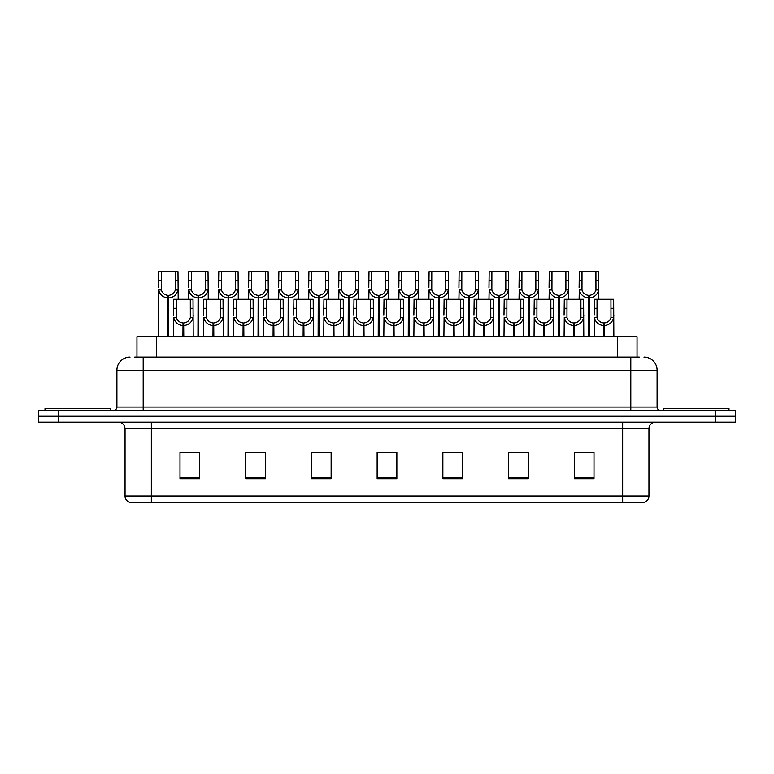 <?xml version="1.0" encoding="UTF-8"?>
<svg xmlns="http://www.w3.org/2000/svg" width="774" height="774" viewBox="0 0 774 774"><rect width="100%" height="100%" fill="white"/><g stroke="black" fill="none" stroke-linecap="round" stroke-linejoin="round"><path stroke-width="1.16" d="M136.959 357.095L136.959 336.729L637.041 336.729L637.041 357.095M648.951 496.028C648.767 499.172 647.19 501.281 644.22 502.336L622.664 502.336L622.664 496.028L648.951 496.028L648.951 428.728A6.569 6.569 0 0 1 655.52 422.159M622.664 502.336L129.78 502.336A6.569 6.569 0 0 1 125.049 496.028L125.049 428.728C124.662 424.742 122.476 422.546 118.48 422.159M58.418 410.326L735.3 410.326L735.3 416.248L38.7 416.248L38.7 422.159L58.418 422.159L58.418 416.248L38.7 416.248L38.7 410.326L58.418 410.326L58.418 416.248L735.3 416.248L735.3 422.159L58.418 422.159M594.006 478.738L594.006 452.451L574.289 452.451L574.289 478.738L594.006 478.738M528.294 478.738L528.294 452.451L508.576 452.451L508.576 478.738L528.294 478.738M462.571 478.738L462.571 452.451L442.863 452.451L442.863 478.738L462.571 478.738M199.711 478.738L199.711 452.451L179.994 452.451L179.994 478.738L199.711 478.738M265.424 478.738L265.424 452.451L245.706 452.451L245.706 478.738L265.424 478.738M331.137 478.738L331.137 452.451L311.429 452.451L311.429 478.738L331.137 478.738M396.859 478.738L396.859 452.451L377.141 452.451L377.141 478.738L396.859 478.738M610.425 502.336L163.575 502.336M523.95 452.587L518.793 452.587M508.934 452.587L528.294 452.587M574.289 452.587L593.9 452.587M584.041 452.587L578.884 452.587M328.66 452.587L323.493 452.587M313.634 452.587L331.137 452.587M245.706 452.587L263.402 452.587M253.543 452.587L248.377 452.451M193.452 452.587L188.285 452.451M442.863 452.587L458.701 452.587M448.843 452.587L443.676 452.587M388.751 452.587L383.585 452.587M396.859 452.587L377.141 452.587M199.711 452.587L179.994 452.587M135.015 357.095L639.285 357.095M134.715 357.095L143.19 357.095L143.19 370.243L116.903 370.243L116.903 407.047A3.289 3.289 0 0 1 113.614 410.326M130.051 357.095A13.139 13.139 0 0 0 116.903 370.243M643.949 357.095A13.139 13.139 0 0 1 657.097 370.243L657.097 407.047C657.271 409.02 658.364 410.114 660.386 410.326M182.925 336.729L183.041 322.932C179.665 322.574 177.449 320.794 176.375 317.572L176.404 299.267L193.016 299.267L193.21 336.729M182.925 325.554C178.03 325.003 174.943 322.342 173.676 317.572L173.502 336.729M173.502 315.221L173.695 299.267L176.404 299.267M183.67 336.729L183.67 322.932C187.047 322.574 189.272 320.794 190.336 317.572L190.307 299.267M183.67 322.932L183.786 336.729M183.041 322.932L183.041 336.729M193.21 315.221L193.036 317.572C191.768 322.342 188.682 325.003 183.786 325.554M167.9 336.729L168.016 295.329C164.639 294.981 162.424 293.191 161.35 289.969L161.379 271.664L177.991 271.664L178.194 299.267M167.9 297.951C163.004 297.4 159.918 294.739 158.651 289.969L158.477 336.729M158.477 287.618L158.68 271.664L161.379 271.664M168.645 336.729L168.645 295.329C172.022 294.981 174.247 293.191 175.321 289.969L175.282 271.664M168.645 295.329L168.761 336.729M168.016 295.329L168.016 336.729M178.194 287.618L178.01 289.969C176.743 294.739 173.666 297.4 168.761 297.951M110.73 410.326L110.73 408.362L45.008 408.362L45.008 410.326M728.992 410.326L728.992 408.362L663.27 408.362L663.27 410.326M212.976 336.729L213.082 322.932C209.715 322.574 207.49 320.794 206.416 317.572L206.445 299.267L223.057 299.267L223.26 336.729M212.976 325.554C208.071 325.003 204.994 322.342 203.726 317.572L203.543 336.729M203.543 315.221L203.746 299.267L206.445 299.267M213.721 336.729L213.721 322.932C217.088 322.574 219.313 320.794 220.387 317.572L220.358 299.267M213.721 322.932L213.827 336.729M213.082 322.932L213.082 336.729M223.26 315.221L223.076 317.572C221.809 322.342 218.732 325.003 213.827 325.554M243.017 336.729L243.133 322.932C239.756 322.574 237.541 320.794 236.467 317.572L236.496 299.267L253.108 299.267L253.301 336.729M243.017 325.554C238.121 325.003 235.035 322.342 233.767 317.572L233.593 336.729M233.593 315.221L233.787 299.267L236.496 299.267M243.762 336.729L243.762 322.932C247.138 322.574 249.363 320.794 250.428 317.572L250.399 299.267M243.762 322.932L243.878 336.729M243.133 322.932L243.133 336.729M253.301 315.221L253.127 317.572C251.86 322.342 248.773 325.003 243.878 325.554M273.067 336.729L273.174 322.932C269.807 322.574 267.581 320.794 266.508 317.572L266.546 299.267L283.149 299.267L283.352 336.729M273.067 325.554C268.162 325.003 265.085 322.342 263.818 317.572L263.634 336.729M263.634 315.221L263.837 299.267L266.546 299.267M273.812 336.729L273.812 322.932C277.179 322.574 279.404 320.794 280.478 317.572L280.449 299.267M273.812 322.932L273.928 336.729M273.174 322.932L273.174 336.729M283.352 315.221L283.168 317.572C281.91 322.342 278.824 325.003 273.928 325.554M303.108 336.729L303.224 322.932C299.848 322.574 297.632 320.794 296.558 317.572L296.587 299.267L313.199 299.267L313.393 336.729M303.108 325.554C298.213 325.003 295.126 322.342 293.859 317.572L293.685 336.729M293.685 315.221L293.888 299.267L296.587 299.267M303.853 336.729L303.853 322.932C307.23 322.574 309.455 320.794 310.519 317.572L310.49 299.267M303.853 322.932L303.969 336.729M303.224 322.932L303.224 336.729M313.393 315.221L313.218 317.572C311.951 322.342 308.865 325.003 303.969 325.554M197.951 336.729L198.067 295.329C194.69 294.981 192.465 293.191 191.401 289.969L191.43 271.664L208.032 271.664L208.235 299.267M197.951 297.951C193.055 297.4 189.969 294.739 188.701 289.969L188.517 299.267M188.517 287.618L188.721 271.664L191.43 271.664M198.695 336.729L198.695 295.329C202.072 294.981 204.288 293.191 205.362 289.969L205.333 271.664M198.695 295.329L198.812 336.729M198.067 295.329L198.067 336.729M208.235 287.618L208.061 289.969C206.793 294.739 203.707 297.4 198.812 297.951M227.991 336.729L228.107 295.329C224.741 294.981 222.515 293.191 221.441 289.969L221.47 271.664L238.082 271.664L238.286 299.267M227.991 297.951C223.096 297.4 220.01 294.739 218.742 289.969L218.568 299.267M218.568 287.618L218.771 271.664L221.47 271.664M228.736 336.729L228.736 295.329C232.113 294.981 234.338 293.191 235.412 289.969L235.373 271.664M228.736 295.329L228.852 336.729M228.107 295.329L228.107 336.729M238.286 287.618L238.102 289.969C236.834 294.739 233.758 297.4 228.852 297.951M258.042 336.729L258.158 295.329C254.781 294.981 252.556 293.191 251.492 289.969L251.521 271.664L268.123 271.664L268.326 299.267M258.042 297.951C253.146 297.4 250.06 294.739 248.793 289.969L248.609 299.267M248.609 287.618L248.812 271.664L251.521 271.664M258.787 336.729L258.787 295.329C262.163 294.981 264.379 293.191 265.453 289.969L265.424 271.664M258.787 295.329L258.903 336.729M258.158 295.329L258.158 336.729M268.326 287.618L268.152 289.969C266.885 294.739 263.799 297.4 258.903 297.951M288.083 336.729L288.199 295.329C284.832 294.981 282.607 293.191 281.533 289.969L281.562 271.664L298.174 271.664L298.377 299.267M288.083 297.951C283.187 297.4 280.101 294.739 278.834 289.969L278.659 299.267M278.659 287.618L278.863 271.664L281.562 271.664M288.828 336.729L288.828 295.329C292.204 294.981 294.43 293.191 295.504 289.969L295.465 271.664M288.828 295.329L288.944 336.729M288.199 295.329L288.199 336.729M298.377 287.618L298.193 289.969C296.926 294.739 293.849 297.4 288.944 297.951M333.159 336.729L333.275 322.932C329.898 322.574 327.673 320.794 326.599 317.572L326.638 299.267L343.24 299.267L343.443 336.729M333.159 325.554C328.253 325.003 325.177 322.342 323.909 317.572L323.726 336.729M323.726 315.221L323.929 299.267L326.638 299.267M333.904 336.729L333.904 322.932C337.271 322.574 339.496 320.794 340.57 317.572L340.541 299.267M333.904 322.932L334.02 336.729M333.275 322.932L333.275 336.729M343.443 315.221L343.259 317.572C342.002 322.342 338.915 325.003 334.02 325.554M363.2 336.729L363.316 322.932C359.939 322.574 357.723 320.794 356.65 317.572L356.679 299.267L373.291 299.267L373.484 336.729M363.2 325.554C358.304 325.003 355.218 322.342 353.95 317.572L353.776 336.729M353.776 315.221L353.979 299.267L356.679 299.267M363.944 336.729L363.944 322.932C367.321 322.574 369.546 320.794 370.611 317.572L370.582 299.267M363.944 322.932L364.061 336.729M363.316 322.932L363.316 336.729M373.484 315.221L373.31 317.572C372.042 322.342 368.956 325.003 364.061 325.554M393.25 336.729L393.366 322.932C389.99 322.574 387.764 320.794 386.69 317.572L386.729 299.267L403.331 299.267L403.535 336.729M393.25 325.554C388.345 325.003 385.268 322.342 384.001 317.572L383.817 336.729M383.817 315.221L384.02 299.267L386.729 299.267M393.995 336.729L393.995 322.932C397.362 322.574 399.587 320.794 400.661 317.572L400.632 299.267M393.995 322.932L394.111 336.729M393.366 322.932L393.366 336.729M403.535 315.221L403.36 317.572C402.093 322.342 399.007 325.003 394.111 325.554M423.291 336.729L423.407 322.932C420.03 322.574 417.815 320.794 416.741 317.572L416.77 299.267L433.382 299.267L433.575 336.729M423.291 325.554C418.395 325.003 415.309 322.342 414.042 317.572L413.867 336.729M413.867 315.221L414.071 299.267L416.77 299.267M424.036 336.729L424.036 322.932C427.412 322.574 429.638 320.794 430.702 317.572L430.673 299.267M424.036 322.932L424.152 336.729M423.407 322.932L423.407 336.729M433.575 315.221L433.401 317.572C432.134 322.342 429.048 325.003 424.152 325.554M318.133 336.729L318.249 295.329C314.873 294.981 312.648 293.191 311.583 289.969L311.612 271.664L328.215 271.664L328.418 299.267M318.133 297.951C313.238 297.4 310.151 294.739 308.884 289.969L308.7 299.267M308.7 287.618L308.903 271.664L311.612 271.664M318.878 336.729L318.878 295.329C322.255 294.981 324.47 293.191 325.544 289.969L325.515 271.664M318.878 295.329L318.994 336.729M318.249 295.329L318.249 336.729M328.418 287.618L328.244 289.969C326.976 294.739 323.89 297.4 318.994 297.951M348.174 336.729L348.29 295.329C344.923 294.981 342.698 293.191 341.624 289.969L341.653 271.664L358.265 271.664L358.468 299.267M348.174 297.951C343.279 297.4 340.192 294.739 338.925 289.969L338.751 299.267M338.751 287.618L338.954 271.664L341.653 271.664M348.919 336.729L348.919 295.329C352.296 294.981 354.521 293.191 355.595 289.969L355.556 271.664M348.919 295.329L349.035 336.729M348.29 295.329L348.29 336.729M358.468 287.618L358.285 289.969C357.017 294.739 353.941 297.4 349.035 297.951M378.225 336.729L378.341 295.329C374.964 294.981 372.739 293.191 371.675 289.969L371.704 271.664L388.306 271.664L388.509 299.267M378.225 297.951C373.329 297.4 370.243 294.739 368.975 289.969L368.792 299.267M368.792 287.618L368.995 271.664L371.704 271.664M378.97 336.729L378.97 295.329C382.346 294.981 384.562 293.191 385.636 289.969L385.607 271.664M378.97 295.329L379.086 336.729M378.341 295.329L378.341 336.729M388.509 287.618L388.335 289.969C387.068 294.739 383.981 297.4 379.086 297.951M408.266 336.729L408.382 295.329C405.015 294.981 402.79 293.191 401.716 289.969L401.745 271.664L418.357 271.664L418.56 299.267M408.266 297.951C403.37 297.4 400.284 294.739 399.016 289.969L398.842 299.267M398.842 287.618L399.045 271.664L401.745 271.664M409.011 336.729L409.011 295.329C412.387 294.981 414.612 293.191 415.686 289.969L415.648 271.664M409.011 295.329L409.127 336.729M408.382 295.329L408.382 336.729M418.56 287.618L418.376 289.969C417.109 294.739 414.032 297.4 409.127 297.951M453.341 336.729L453.458 322.932C450.081 322.574 447.856 320.794 446.782 317.572L446.821 299.267L463.423 299.267L463.626 336.729M453.341 325.554C448.436 325.003 445.36 322.342 444.092 317.572L443.908 336.729M443.908 315.221L444.112 299.267L446.821 299.267M454.086 336.729L454.086 322.932C457.453 322.574 459.679 320.794 460.753 317.572L460.724 299.267M454.086 322.932L454.203 336.729M453.458 322.932L453.458 336.729M463.626 315.221L463.452 317.572C462.184 322.342 459.098 325.003 454.203 325.554M483.382 336.729L483.498 322.932C480.122 322.574 477.906 320.794 476.832 317.572L476.861 299.267L493.473 299.267L493.677 336.729M483.382 325.554C478.487 325.003 475.4 322.342 474.133 317.572L473.959 336.729M473.959 315.221L474.162 299.267L476.861 299.267M484.127 336.729L484.127 322.932C487.504 322.574 489.729 320.794 490.793 317.572L490.764 299.267M484.127 322.932L484.243 336.729M483.498 322.932L483.498 336.729M493.677 315.221L493.493 317.572C492.225 322.342 489.139 325.003 484.243 325.554M513.433 336.729L513.549 322.932C510.172 322.574 507.947 320.794 506.873 317.572L506.912 299.267L523.514 299.267L523.717 336.729M513.433 325.554C508.528 325.003 505.451 322.342 504.184 317.572L504 336.729M504 315.221L504.203 299.267L506.912 299.267M514.178 336.729L514.178 322.932C517.545 322.574 519.77 320.794 520.844 317.572L520.815 299.267M514.178 322.932L514.294 336.729M513.549 322.932L513.549 336.729M523.717 315.221L523.543 317.572C522.276 322.342 519.19 325.003 514.294 325.554M543.474 336.729L543.59 322.932C540.213 322.574 537.998 320.794 536.924 317.572L536.953 299.267L553.565 299.267L553.768 336.729M543.474 325.554C538.578 325.003 535.492 322.342 534.224 317.572L534.05 336.729M534.05 315.221L534.254 299.267L536.953 299.267M544.219 336.729L544.219 322.932C547.595 322.574 549.821 320.794 550.885 317.572L550.856 299.267M544.219 322.932L544.335 336.729M543.59 322.932L543.59 336.729M553.768 315.221L553.584 317.572C552.317 322.342 549.23 325.003 544.335 325.554M573.524 336.729L573.64 322.932C570.264 322.574 568.039 320.794 566.965 317.572L567.003 299.267L583.606 299.267L583.809 336.729M573.524 325.554C568.619 325.003 565.542 322.342 564.275 317.572L564.091 336.729M564.091 315.221L564.294 299.267L567.003 299.267M574.269 336.729L574.269 322.932C577.636 322.574 579.861 320.794 580.935 317.572L580.906 299.267M574.269 322.932L574.385 336.729M573.64 322.932L573.64 336.729M583.809 315.221L583.635 317.572C582.367 322.342 579.281 325.003 574.385 325.554M603.565 336.729L603.681 322.932C600.305 322.574 598.089 320.794 597.015 317.572L597.044 299.267L613.656 299.267L613.859 336.729M603.565 325.554C598.67 325.003 595.583 322.342 594.316 317.572L594.142 336.729M594.142 315.221L594.345 299.267L597.044 299.267M604.31 336.729L604.31 322.932C607.687 322.574 609.912 320.794 610.976 317.572L610.947 299.267M604.31 322.932L604.426 336.729M603.681 322.932L603.681 336.729M613.859 315.221L613.676 317.572C612.408 322.342 609.322 325.003 604.426 325.554M438.316 336.729L438.432 295.329C435.056 294.981 432.83 293.191 431.766 289.969L431.795 271.664L448.398 271.664L448.601 299.267M438.316 297.951C433.421 297.4 430.334 294.739 429.067 289.969L428.893 299.267M428.893 287.618L429.086 271.664L431.795 271.664M439.061 336.729L439.061 295.329C442.438 294.981 444.653 293.191 445.727 289.969L445.698 271.664M439.061 295.329L439.177 336.729M438.432 295.329L438.432 336.729M448.601 287.618L448.427 289.969C447.159 294.739 444.073 297.4 439.177 297.951M468.357 336.729L468.473 295.329C465.106 294.981 462.881 293.191 461.807 289.969L461.836 271.664L478.448 271.664L478.651 299.267M468.357 297.951C463.462 297.4 460.375 294.739 459.108 289.969L458.934 299.267M458.934 287.618L459.137 271.664L461.836 271.664M469.102 336.729L469.102 295.329C472.479 294.981 474.704 293.191 475.778 289.969L475.739 271.664M469.102 295.329L469.218 336.729M468.473 295.329L468.473 336.729M478.651 287.618L478.467 289.969C477.2 294.739 474.123 297.4 469.218 297.951M498.408 336.729L498.524 295.329C495.147 294.981 492.922 293.191 491.858 289.969L491.887 271.664L508.489 271.664L508.692 299.267M498.408 297.951C493.512 297.4 490.426 294.739 489.158 289.969L488.984 299.267M488.984 287.618L489.178 271.664L491.887 271.664M499.153 336.729L499.153 295.329C502.529 294.981 504.745 293.191 505.819 289.969L505.79 271.664M499.153 295.329L499.269 336.729M498.524 295.329L498.524 336.729M508.692 287.618L508.518 289.969C507.251 294.739 504.164 297.4 499.269 297.951M528.449 336.729L528.565 295.329C525.198 294.981 522.972 293.191 521.899 289.969L521.928 271.664L538.54 271.664L538.743 299.267M528.449 297.951C523.553 297.4 520.467 294.739 519.209 289.969L519.025 299.267M519.025 287.618L519.228 271.664L521.928 271.664M529.193 336.729L529.193 295.329C532.57 294.981 534.795 293.191 535.869 289.969L535.831 271.664M529.193 295.329L529.31 336.729M528.565 295.329L528.565 336.729M538.743 287.618L538.559 289.969C537.291 294.739 534.215 297.4 529.31 297.951M558.499 336.729L558.615 295.329C555.239 294.981 553.013 293.191 551.949 289.969L551.978 271.664L568.58 271.664L568.784 299.267M558.499 297.951C553.604 297.4 550.517 294.739 549.25 289.969L549.076 299.267M549.076 287.618L549.269 271.664L551.978 271.664M559.244 336.729L559.244 295.329C562.621 294.981 564.836 293.191 565.91 289.969L565.881 271.664M559.244 295.329L559.36 336.729M558.615 295.329L558.615 336.729M568.784 287.618L568.609 289.969C567.342 294.739 564.256 297.4 559.36 297.951M588.54 336.729L588.656 295.329C585.289 294.981 583.064 293.191 581.99 289.969L582.019 271.664L598.631 271.664L598.834 299.267M588.54 297.951C583.644 297.4 580.558 294.739 579.3 289.969L579.116 299.267M579.116 287.618L579.32 271.664L582.019 271.664M589.295 336.729L589.295 295.329C592.661 294.981 594.887 293.191 595.961 289.969L595.922 271.664M589.295 295.329L589.401 336.729M588.656 295.329L588.656 336.729M598.834 287.618L598.65 289.969C597.383 294.739 594.306 297.4 589.401 297.951M156.677 357.095L156.677 336.729M617.323 357.095L617.323 336.729M622.664 422.159L622.664 428.728L125.049 428.728M648.951 428.728L622.664 428.728L622.664 496.028L151.336 496.028L151.336 502.336M125.049 496.028L151.336 496.028L151.336 422.159M715.582 422.159L715.582 410.326M396.859 477.829L377.141 477.829M331.137 477.829L311.429 477.829M265.424 477.829L245.706 477.829M199.711 477.829L179.994 477.829M462.571 477.829L442.863 477.829M528.294 477.829L508.576 477.829M594.006 477.829L574.289 477.829M143.19 410.326L143.19 407.047L657.097 407.047M116.903 407.047L143.19 407.047L143.19 370.243L630.81 370.243L630.81 410.326M657.097 370.243L630.81 370.243L630.81 357.095M176.404 308.284L173.695 308.284M176.375 317.572L173.676 317.572M193.036 317.572L190.336 317.572M193.016 308.284L190.307 308.284M161.379 280.681L158.68 280.681M161.35 289.969L158.651 289.969M178.01 289.969L175.321 289.969M177.991 280.681L175.282 280.681M206.445 308.284L203.746 308.284M206.416 317.572L203.726 317.572M223.076 317.572L220.387 317.572M223.057 308.284L220.358 308.284M236.496 308.284L233.787 308.284M236.467 317.572L233.767 317.572M253.127 317.572L250.428 317.572M253.108 308.284L250.399 308.284M266.546 308.284L263.837 308.284M266.508 317.572L263.818 317.572M283.168 317.572L280.478 317.572M283.149 308.284L280.449 308.284M296.587 308.284L293.888 308.284M296.558 317.572L293.859 317.572M313.218 317.572L310.519 317.572M313.199 308.284L310.49 308.284M191.43 280.681L188.721 280.681M191.401 289.969L188.701 289.969M208.061 289.969L205.362 289.969M208.032 280.681L205.333 280.681M221.47 280.681L218.771 280.681M221.441 289.969L218.742 289.969M238.102 289.969L235.412 289.969M238.082 280.681L235.373 280.681M251.521 280.681L248.812 280.681M251.492 289.969L248.793 289.969M268.152 289.969L265.453 289.969M268.123 280.681L265.424 280.681M281.562 280.681L278.863 280.681M281.533 289.969L278.834 289.969M298.193 289.969L295.504 289.969M298.174 280.681L295.465 280.681M326.638 308.284L323.929 308.284M326.599 317.572L323.909 317.572M343.259 317.572L340.57 317.572M343.24 308.284L340.541 308.284M356.679 308.284L353.979 308.284M356.65 317.572L353.95 317.572M373.31 317.572L370.611 317.572M373.291 308.284L370.582 308.284M386.729 308.284L384.02 308.284M386.69 317.572L384.001 317.572M403.36 317.572L400.661 317.572M403.331 308.284L400.632 308.284M416.77 308.284L414.071 308.284M416.741 317.572L414.042 317.572M433.401 317.572L430.702 317.572M433.382 308.284L430.673 308.284M311.612 280.681L308.903 280.681M311.583 289.969L308.884 289.969M328.244 289.969L325.544 289.969M328.215 280.681L325.515 280.681M341.653 280.681L338.954 280.681M341.624 289.969L338.925 289.969M358.285 289.969L355.595 289.969M358.265 280.681L355.556 280.681M371.704 280.681L368.995 280.681M371.675 289.969L368.975 289.969M388.335 289.969L385.636 289.969M388.306 280.681L385.607 280.681M401.745 280.681L399.045 280.681M401.716 289.969L399.016 289.969M418.376 289.969L415.686 289.969M418.357 280.681L415.648 280.681M446.821 308.284L444.112 308.284M446.782 317.572L444.092 317.572M463.452 317.572L460.753 317.572M463.423 308.284L460.724 308.284M476.861 308.284L474.162 308.284M476.832 317.572L474.133 317.572M493.493 317.572L490.793 317.572M493.473 308.284L490.764 308.284M506.912 308.284L504.203 308.284M506.873 317.572L504.184 317.572M523.543 317.572L520.844 317.572M523.514 308.284L520.815 308.284M536.953 308.284L534.254 308.284M536.924 317.572L534.224 317.572M553.584 317.572L550.885 317.572M553.565 308.284L550.856 308.284M567.003 308.284L564.294 308.284M566.965 317.572L564.275 317.572M583.635 317.572L580.935 317.572M583.606 308.284L580.906 308.284M597.044 308.284L594.345 308.284M597.015 317.572L594.316 317.572M613.676 317.572L610.976 317.572M613.656 308.284L610.947 308.284M431.795 280.681L429.086 280.681M431.766 289.969L429.067 289.969M448.427 289.969L445.727 289.969M448.398 280.681L445.698 280.681M461.836 280.681L459.137 280.681M461.807 289.969L459.108 289.969M478.467 289.969L475.778 289.969M478.448 280.681L475.739 280.681M491.887 280.681L489.178 280.681M491.858 289.969L489.158 289.969M508.518 289.969L505.819 289.969M508.489 280.681L505.79 280.681M521.928 280.681L519.228 280.681M521.899 289.969L519.209 289.969M538.559 289.969L535.869 289.969M538.54 280.681L535.831 280.681M551.978 280.681L549.269 280.681M551.949 289.969L549.25 289.969M568.609 289.969L565.91 289.969M568.58 280.681L565.881 280.681M582.019 280.681L579.32 280.681M581.99 289.969L579.3 289.969M598.65 289.969L595.961 289.969M598.631 280.681L595.922 280.681"/></g></svg>
